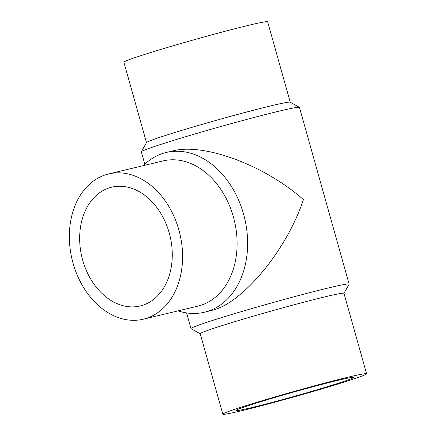 <?xml version="1.0" encoding="UTF-8"?>
<svg xmlns="http://www.w3.org/2000/svg" width="436" height="436" viewBox="0 0 436 436"><rect width="100%" height="100%" fill="white"/><g stroke="black" fill="none" stroke-linecap="round" stroke-linejoin="round"><path stroke-width="0.65" d="M142.485 305.336A61.078 45.317 76.5 0 1 140.196 305.968A61.078 45.317 76.5 0 1 81.897 257.131A61.078 45.317 76.5 0 1 111.736 187.18A61.078 45.317 76.5 0 1 169.648 234.464A61.078 45.317 76.5 0 1 142.485 305.336M105.774 174.738A74.665 55.399 76.5 0 1 108.569 173.964A74.665 55.399 76.5 0 1 179.845 233.669A74.665 55.399 76.5 0 1 143.362 319.185A74.665 55.399 76.5 0 1 72.567 261.377A74.665 55.399 76.5 0 1 105.774 174.738M108.569 173.964L163.091 160.9A74.665 55.399 76.5 0 1 234.361 220.605A74.665 55.399 76.5 0 1 197.884 306.121L143.362 319.185M143.27 165.653A82.132 60.942 76.5 0 1 163.146 153.325A82.132 60.942 76.5 0 1 166.22 152.475A82.132 60.942 76.5 0 1 244.618 218.147A82.132 60.942 76.5 0 1 204.495 312.214A82.132 60.942 76.5 0 1 178.062 310.868M166.22 152.475L172.623 150.943C203.895 142.61 264.935 165.342 303.412 199.639C287.313 248.531 244.645 301.063 213.896 309.849L204.495 312.214M144.79 164.181L141.329 151.87A82.132 2.883 -15.7 0 1 141.351 151.755A82.132 2.883 -15.7 0 1 166.852 142.474A82.132 2.883 -15.7 0 1 250.526 118.418A82.132 2.883 -15.7 0 1 299.39 107.332A82.132 2.883 -15.7 0 1 299.461 107.419L349.138 284.13A82.132 2.883 -15.7 0 1 349.116 284.245L343.982 293.379M200.222 333.791L191.077 328.668A82.132 2.883 -15.7 0 1 191.001 328.581A82.132 2.883 -15.7 0 1 216.523 319.185A82.132 2.883 -15.7 0 1 301.478 294.791A82.132 2.883 -15.7 0 1 349.138 284.13M254.886 403.534A61.078 2.142 -15.7 0 1 318.062 385.397A61.078 2.142 -15.7 0 1 353.498 377.467A61.078 2.142 -15.7 0 1 295.281 396.057A61.078 2.142 -15.7 0 1 235.903 410.521A61.078 2.142 -15.7 0 1 254.886 403.534M141.351 151.755L146.518 142.561A74.665 2.621 -15.7 0 1 169.697 134.125A74.665 2.621 -15.7 0 1 245.768 112.254A74.665 2.621 -15.7 0 1 290.185 102.177L299.39 107.332M146.485 142.621L123.884 62.206A74.665 2.621 -15.7 0 1 147.085 53.666A74.665 2.621 -15.7 0 1 224.317 31.49A74.665 2.621 -15.7 0 1 267.644 21.8L290.245 102.209M246.024 405.66A74.665 2.621 -15.7 0 1 323.256 383.484A74.665 2.621 -15.7 0 1 366.583 373.794A74.665 2.621 -15.7 0 1 295.412 396.52A74.665 2.621 -15.7 0 1 222.823 414.2A74.665 2.621 -15.7 0 1 246.024 405.66M222.823 414.2L200.211 333.747A74.665 2.621 -15.7 0 1 223.406 325.202A74.665 2.621 -15.7 0 1 300.644 303.025A74.665 2.621 -15.7 0 1 343.966 293.335L366.583 373.794M191.001 328.581L186.597 312.917"/></g></svg>
